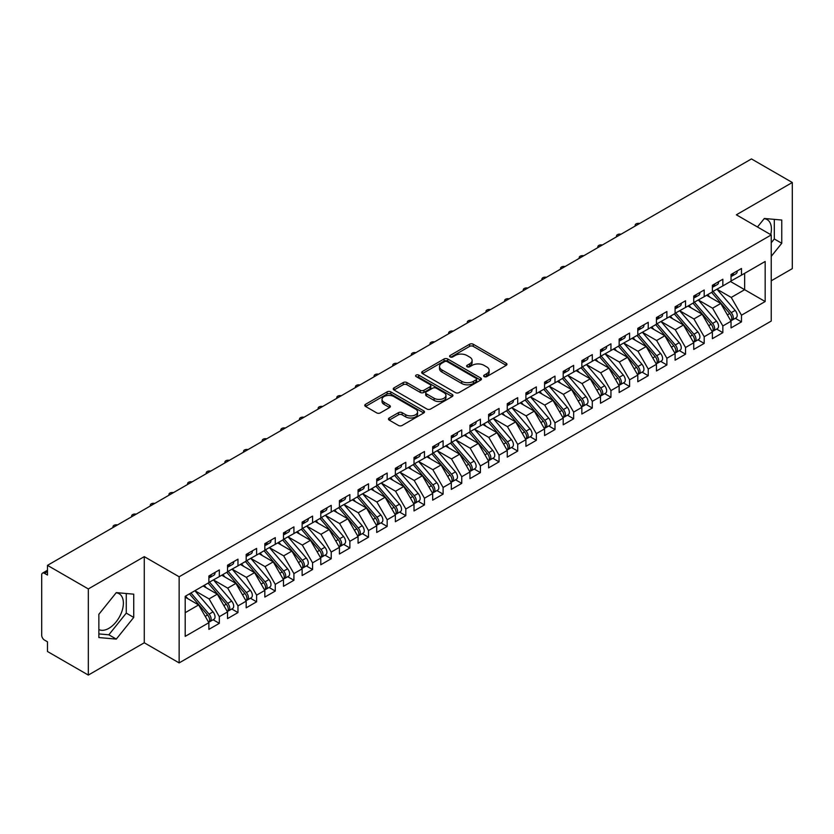 <?xml version="1.0" encoding="UTF-8"?>
<svg xmlns="http://www.w3.org/2000/svg" width="834" height="834" viewBox="0 0 834 834"><rect width="100%" height="100%" fill="white"/><g stroke="black" fill="none" stroke-linecap="round" stroke-linejoin="round"><path stroke-width="1.25" d="M484.189 376.603A1.814 1.042 0 0 0 486.754 376.603L506.196 365.375A2.585 1.491 0 0 0 506.957 364.312A2.585 1.491 0 0 0 506.196 363.259L473.253 344.233A2.585 1.491 0 0 0 469.584 344.233L450.141 355.461A1.814 1.042 0 0 0 449.609 356.201A1.814 1.042 0 0 0 450.141 356.942A1.814 1.042 0 0 0 452.706 356.942L455.218 355.493A8.288 4.785 0 0 1 466.936 355.493L469.678 357.077A8.288 4.785 0 0 1 472.107 360.455A8.288 4.785 0 0 1 469.678 363.843L467.165 365.292A1.814 1.042 0 0 0 466.633 366.032A1.814 1.042 0 0 0 467.165 366.772A1.814 1.042 0 0 0 469.73 366.772L472.242 365.323A8.288 4.785 0 0 1 483.96 365.323L486.702 366.908A8.288 4.785 0 0 1 489.131 370.286A8.288 4.785 0 0 1 486.702 373.674L484.189 375.123A1.814 1.042 0 0 0 483.657 375.863A1.814 1.042 0 0 0 484.189 376.603L484.189 375.123M98.86 629.534A20.569 11.874 120 0 0 108.837 628.346A20.569 11.874 120 0 0 122.275 610.217A20.569 11.874 120 0 0 119.116 593.735A20.569 11.874 120 0 0 116.135 592.807M764.163 218.675A20.569 11.874 -60 0 1 767.155 219.603A20.569 11.874 -60 0 1 770.699 234.635M389.228 418.001A2.585 1.491 0 0 0 388.477 419.064A2.585 1.491 0 0 0 389.228 420.117L398.475 425.455A2.585 1.491 0 0 0 402.134 425.455L423.735 412.986A2.585 1.491 0 0 0 424.496 411.923A2.585 1.491 0 0 0 423.735 410.87L390.792 391.844A2.585 1.491 0 0 0 387.122 391.844L365.532 404.313A2.585 1.491 0 0 0 364.771 405.376A2.585 1.491 0 0 0 365.532 406.429L376.697 412.882A2.585 1.491 0 0 0 380.356 412.882L389.593 407.545A2.585 1.491 0 0 0 390.354 406.481A2.585 1.491 0 0 0 389.593 405.428L384.057 402.228A6.922 3.993 0 0 1 382.035 399.403A6.922 3.993 0 0 1 386.309 395.712A6.922 3.993 0 0 1 393.856 396.577L415.541 409.098A6.922 3.993 0 0 1 417.573 411.923A6.922 3.993 0 0 1 413.299 415.624A6.922 3.993 0 0 1 405.751 414.748L402.134 412.663A2.585 1.491 0 0 0 398.475 412.663L389.228 418.001L389.228 420.117M771.231 280.808L792.3 268.642L792.3 182.5L751.455 158.929L47.486 565.358L47.486 575.053L44.494 573.333A3.951 2.283 -120 0 0 42.524 573.135A3.951 2.283 -120 0 0 41.7 574.949L41.7 635.237A3.951 2.283 -120 0 0 44.494 640.085L47.486 641.805L47.486 651.5L88.321 675.071L144.272 642.774L179.143 662.905L179.143 576.774L144.272 556.643L88.321 588.94L47.486 565.358M792.3 182.5L736.359 214.807L771.231 234.938L179.143 576.774M455.406 392.585A2.585 1.491 0 0 0 459.065 392.585L480.665 380.116A2.585 1.491 0 0 0 481.426 379.063A2.585 1.491 0 0 0 480.665 378L447.712 358.985A2.585 1.491 0 0 0 444.053 358.985L422.452 371.453A2.585 1.491 0 0 0 421.691 372.506A2.585 1.491 0 0 0 422.452 373.559L455.406 392.585M416.864 376.989A1.814 1.042 0 0 1 418.699 377.249L452.164 396.567L430.605 409.025A2.585 1.491 0 0 1 426.935 409.025L393.992 389.999L403.239 384.703L403.239 382.545L393.992 387.883A2.585 1.491 0 0 0 393.231 388.936A2.585 1.491 0 0 0 393.992 389.999L393.992 387.883M403.239 384.703A2.585 1.491 0 0 1 406.898 384.703L406.898 382.545A2.585 1.491 0 0 0 403.239 382.545M406.898 382.545L420.253 390.26A2.585 1.491 0 0 0 423.922 390.26L430.052 386.726A2.585 1.491 0 0 0 430.813 385.662A2.585 1.491 0 0 0 430.052 384.61L416.135 376.572A1.814 1.042 0 0 1 415.613 375.832A1.814 1.042 0 0 1 416.729 374.873A1.814 1.042 0 0 1 418.699 375.091L452.195 394.44A2.585 1.491 0 0 1 452.956 395.493A2.585 1.491 0 0 1 452.195 396.546L452.195 394.44M179.143 662.905L771.231 321.069L771.231 234.938M730.48 281.506L765.164 301.533L765.164 261.48L741.478 275.147L741.478 268.475L731.043 274.501L731.043 281.183L722.838 285.916L722.838 279.244L712.392 285.27L712.392 291.942L704.188 296.685L704.188 290.003L693.742 296.039L693.742 302.711L685.538 307.454L685.538 300.772L675.092 306.808L675.092 313.48L666.887 318.213L666.887 311.541L656.441 317.566L656.441 324.249L648.237 328.982L648.237 322.31L637.801 328.335L637.801 335.007L629.597 339.751L629.597 333.079L619.151 339.104L619.151 345.776L610.947 350.52L610.947 343.837L600.501 349.873L600.501 356.545L592.296 361.278L592.296 354.606L581.851 360.632L581.851 367.314L573.646 372.047L573.646 365.375L563.2 371.401L563.2 378.083L554.996 382.816L554.996 376.144L544.56 382.17L544.56 388.842L536.345 393.585L536.345 386.903L525.91 392.939L525.91 399.611L517.706 404.344L517.706 397.672L507.26 403.698L507.26 410.38L499.055 415.113L499.055 408.441L488.609 414.467L488.609 421.149L480.405 425.882L480.405 419.21L469.959 425.236L469.959 431.908L461.755 436.651L461.755 429.969L451.309 436.005L451.309 442.677L443.104 447.42L443.104 440.738L432.669 446.774L432.669 453.446L424.464 458.179L424.464 451.507L414.018 457.532L414.018 464.215L405.814 468.948L405.814 462.276L395.368 468.301L395.368 474.973L387.164 479.717L387.164 473.045L376.718 479.07L376.718 485.742L368.513 490.486L368.513 483.803L358.067 489.839L358.067 496.511L349.863 501.244L349.863 494.572L339.428 500.598L339.428 507.281L331.213 512.013L331.213 505.341L320.777 511.367L320.777 518.039L312.573 522.782L312.573 516.11L302.127 522.136L302.127 528.808L293.922 533.552L293.922 526.869L283.477 532.905L283.477 539.577L275.272 544.31L275.272 537.638L264.826 543.664L264.826 550.346L256.622 555.079L256.622 548.407L246.176 554.433L246.176 561.115L237.971 565.848L237.971 559.176L227.536 565.202L227.536 571.874L219.332 576.617L219.332 569.935L208.886 575.971L208.886 582.643L185.2 596.32L185.2 636.373L208.886 622.696L198.628 604.931L185.2 597.175M765.164 301.533L741.478 315.2L731.23 297.436L717.052 289.252M735.286 318.296L741.478 321.882L741.478 315.2M741.478 321.882L731.043 327.908L731.043 321.236L722.838 325.969L712.58 308.205L698.402 300.021M716.635 329.065L722.838 332.641L722.838 325.969M722.838 332.641L712.392 338.677L712.392 331.995L704.188 336.738L693.93 318.974L679.752 310.79M697.985 339.834L704.188 343.41L704.188 336.738M704.188 343.41L693.742 349.436L693.742 342.764L685.538 347.507L675.279 329.732L661.112 321.559L679.21 342.701L675.3 344.963A5.275 3.044 60 0 1 677.333 349.978A5.275 3.044 60 0 1 676.238 352.386A5.275 3.044 60 0 1 675.384 352.636M679.335 350.603L685.538 354.179L685.538 347.507M685.538 354.179L675.092 360.205L675.092 353.533L666.887 358.266L656.629 340.501L642.461 332.318M660.695 361.362L666.887 364.948L666.887 358.266M666.887 364.948L656.441 370.974L656.441 364.302L648.237 369.035L637.989 351.27L623.811 343.087M642.044 372.131L648.237 375.707L648.237 369.035M648.237 375.707L637.801 381.743L637.801 375.06L629.597 379.804L619.339 362.039L605.161 353.856M623.394 382.9L629.597 386.476L629.597 379.804M629.597 386.476L619.151 392.501L619.151 385.829L610.947 390.573L600.689 372.808L586.51 364.625L604.619 385.767L600.699 388.029A5.275 3.044 60 0 1 602.742 393.043A5.275 3.044 60 0 1 601.648 395.452A5.275 3.044 60 0 1 600.793 395.702M604.744 393.669L610.947 397.245L610.947 390.573M610.947 397.245L600.501 403.27L600.501 396.598L592.296 401.331L582.038 383.567L567.871 375.383L585.968 396.536L582.049 398.798A5.275 3.044 60 0 1 584.092 403.802A5.275 3.044 60 0 1 582.997 406.221A5.275 3.044 60 0 1 582.142 406.46M586.094 404.427L592.296 408.014L592.296 401.331M592.296 408.014L581.851 414.039L581.851 407.367L573.646 412.1L563.388 394.336L549.22 386.152M567.454 415.196L573.646 418.772L573.646 412.1M573.646 418.772L563.2 424.808L563.2 418.126L554.996 422.869L544.738 405.105L530.57 396.921M548.803 425.966L554.996 429.541L554.996 422.869M554.996 429.541L544.56 435.577L544.56 428.895L536.345 433.638L526.098 415.874L511.92 407.69M530.153 436.735L536.345 440.31L536.345 433.638M536.345 440.31L525.91 446.336L525.91 439.664L517.706 444.397L507.447 426.633L493.269 418.449L511.378 439.601L507.458 441.864A5.275 3.044 60 0 1 509.501 446.878A5.275 3.044 60 0 1 508.406 449.286A5.275 3.044 60 0 1 507.552 449.536M511.503 447.493L517.706 451.079L517.706 444.397M517.706 451.079L507.26 457.105L507.26 450.433L499.055 455.166L488.797 437.402L474.619 429.218M492.852 458.262L499.055 461.848L499.055 455.166M499.055 461.848L488.609 467.874L488.609 461.202L480.405 465.935L470.147 448.171L455.979 439.987M474.202 469.031L480.405 472.607L480.405 465.935M480.405 472.607L469.959 478.643L469.959 471.961L461.755 476.704L451.496 458.94L437.329 450.756L455.427 471.898L451.517 474.16A5.275 3.044 60 0 1 453.55 479.175A5.275 3.044 60 0 1 452.455 481.583A5.275 3.044 60 0 1 451.601 481.833M455.562 479.8L461.755 483.376L461.755 476.704M461.755 483.376L451.309 489.402L451.309 482.73L443.104 487.463L432.846 469.698L418.678 461.515L436.787 482.667L432.867 484.929A5.275 3.044 60 0 1 434.9 489.944A5.275 3.044 60 0 1 433.805 492.352A5.275 3.044 60 0 1 432.961 492.602M436.912 490.569L443.104 494.145L443.104 487.463M443.104 494.145L432.669 500.171L432.669 493.499L424.464 498.232L414.206 480.467L400.028 472.284L418.136 493.436L414.217 495.688A5.275 3.044 60 0 1 416.249 500.702A5.275 3.044 60 0 1 415.165 503.121A5.275 3.044 60 0 1 414.31 503.361M418.261 501.328L424.464 504.914L424.464 498.232M424.464 504.914L414.018 510.94L414.018 504.268L405.814 509.001L395.556 491.236L381.378 483.053M399.611 512.097L405.814 515.673L405.814 509.001M405.814 515.673L395.368 521.709L395.368 515.026L387.164 519.77L376.905 502.005L362.738 493.822M380.961 522.866L387.164 526.442L387.164 519.77M387.164 526.442L376.718 532.467L376.718 525.795L368.513 530.539L358.255 512.764L344.088 504.591M362.321 533.635L368.513 537.211L368.513 530.539M368.513 537.211L358.067 543.236L358.067 536.564L349.863 541.297L339.605 523.533L325.437 515.349L343.535 536.502L339.626 538.764A5.275 3.044 60 0 1 341.659 543.768A5.275 3.044 60 0 1 340.564 546.187A5.275 3.044 60 0 1 339.709 546.426M343.671 544.394L349.863 547.98L349.863 541.297M349.863 547.98L339.428 554.005L339.428 547.333L331.213 552.066L320.965 534.302L306.787 526.118M325.02 555.163L331.213 558.738L331.213 552.066M331.213 558.738L320.777 564.774L320.777 558.092L312.573 562.835L302.315 545.071L288.137 536.888M306.37 565.932L312.573 569.507L312.573 562.835M312.573 569.507L302.127 575.543L302.127 568.861L293.922 573.604L283.664 555.84L269.486 547.657L287.594 568.798L283.675 571.061A5.275 3.044 60 0 1 285.718 576.075A5.275 3.044 60 0 1 284.623 578.483A5.275 3.044 60 0 1 283.768 578.733M287.72 576.701L293.922 580.276L293.922 573.604M293.922 580.276L283.477 586.302L283.477 579.63L275.272 584.363L265.014 566.599L250.846 558.415L268.944 579.567L265.035 581.83A5.275 3.044 60 0 1 267.068 586.834A5.275 3.044 60 0 1 265.973 589.252A5.275 3.044 60 0 1 265.118 589.492M269.069 587.459L275.272 591.045L275.272 584.363M275.272 591.045L264.826 597.071L264.826 590.399L256.622 595.132L246.364 577.368L232.196 569.184M250.429 598.228L256.622 601.804L256.622 595.132M256.622 601.804L246.176 607.84L246.176 601.158L237.971 605.901L227.713 588.137L213.546 579.953M231.779 608.997L237.971 612.573L237.971 605.901M237.971 612.573L227.536 618.609L227.536 611.927L219.332 616.67L209.073 598.906L194.895 590.722L213.004 611.864L209.084 614.126A5.275 3.044 60 0 1 211.117 619.141A5.275 3.044 60 0 1 210.032 621.549A5.275 3.044 60 0 1 209.178 621.799M213.129 619.766L219.332 623.342L219.332 616.67M219.332 623.342L208.886 629.368L208.886 622.696M208.886 582.424L219.332 576.617M185.2 612.688L198.628 604.931M227.536 571.665L237.971 565.848M209.073 598.906L217.278 594.162L203.1 585.979M227.536 611.927L217.278 594.162M246.176 560.896L256.622 555.079M227.713 588.137L235.928 583.393L221.75 575.21M246.176 601.158L235.928 583.393M264.826 550.127L275.272 544.31M246.364 577.368L254.568 572.635L240.4 564.451M264.826 590.399L254.568 572.635M283.477 539.358L293.922 533.552M265.014 566.599L273.218 561.866L259.051 553.682M283.477 579.63L273.218 561.866M302.127 528.6L312.573 522.782M283.664 555.84L291.869 551.097L277.691 542.913M302.127 568.861L291.869 551.097M320.777 517.831L331.213 512.013M302.315 545.071L310.519 540.328L296.341 532.144M320.777 558.092L310.519 540.328M339.428 507.062L349.863 501.244M320.965 534.302L329.169 529.569L314.991 521.386M339.428 547.333L329.169 529.569M358.067 496.293L368.513 490.486M339.605 523.533L347.809 518.8L333.642 510.617M358.067 536.564L347.809 518.8M376.718 485.534L387.164 479.717M358.255 512.764L366.46 508.031L352.292 499.847M376.718 525.795L366.46 508.031M395.368 474.765L405.814 468.948M376.905 502.005L385.11 497.262L370.942 489.078M395.368 515.026L385.11 497.262M414.018 463.996L424.464 458.179M395.556 491.236L403.76 486.503L389.582 478.32M414.018 504.268L403.76 486.503M432.669 453.227L443.104 447.42M414.206 480.467L422.411 475.734L408.233 467.551M432.669 493.499L422.411 475.734M451.309 442.458L461.755 436.651M432.846 469.698L441.061 464.965L426.883 456.782M451.309 482.73L441.061 464.965M469.959 431.699L480.405 425.882M451.496 458.94L459.701 454.196L445.533 446.013M469.959 471.961L459.701 454.196M488.609 420.93L499.055 415.113M470.147 448.171L478.351 443.427L464.184 435.254M488.609 461.202L478.351 443.427M507.26 410.161L517.706 404.344M488.797 437.402L497.001 432.669L482.834 424.485M507.26 450.433L497.001 432.669M525.91 399.392L536.345 393.585M507.447 426.633L515.652 421.9L501.474 413.716M525.91 439.664L515.652 421.9M544.56 388.634L554.996 382.816M526.098 415.874L534.302 411.131L520.124 402.947M544.56 428.895L534.302 411.131M563.2 377.865L573.646 372.047M544.738 405.105L552.942 400.362L538.774 392.178M563.2 418.126L552.942 400.362M581.851 367.096L592.296 361.278M563.388 394.336L571.592 389.603L557.425 381.419M581.851 407.367L571.592 389.603M600.501 356.327L610.947 350.52M582.038 383.567L590.243 378.834L576.075 370.65M600.501 396.598L590.243 378.834M619.151 345.568L629.597 339.751M600.689 372.808L608.893 368.065L594.715 359.881M619.151 385.829L608.893 368.065M637.801 334.799L648.237 328.982M619.339 362.039L627.543 357.296L613.365 349.112M637.801 375.06L627.543 357.296M656.441 324.03L666.887 318.213M637.989 351.27L646.194 346.537L632.016 338.354M656.441 364.302L646.194 346.537M675.092 313.261L685.538 307.454M656.629 340.501L664.834 335.768L650.666 327.585M675.092 353.533L664.834 335.768M693.742 302.502L704.188 296.685M675.279 329.732L683.484 324.999L669.316 316.816M693.742 342.764L683.484 324.999M712.392 291.733L722.838 285.916M693.93 318.974L702.134 314.23L687.967 306.047M712.392 331.995L702.134 314.23M731.043 280.964L741.478 275.147M731.23 297.436L744.658 289.69L744.658 273.323L765.164 261.48M712.58 308.205L720.784 303.461L706.606 295.288M731.043 321.236L720.784 303.461M88.321 588.94L88.321 675.071M771.231 256.382L781.76 243.278L781.76 220.03L764.33 218.477L757.47 226.994M144.272 642.774L144.272 556.643M133.732 617.421L133.732 594.173L116.291 592.609L98.86 614.304L98.86 637.551L116.291 639.105L133.732 617.421L126.268 613.105L126.268 593.506M771.231 242.798L774.306 238.972L774.306 219.363M774.306 238.972L781.76 243.278M98.86 633.913L108.837 634.799L126.268 613.105M108.837 634.799L116.291 639.105M484.908 376.853L486.702 375.821A8.288 4.785 0 0 0 489.131 372.444L489.131 370.286M472.107 360.455L472.107 362.613A8.288 4.785 0 0 1 469.678 365.99L467.884 367.033M506.196 363.259L506.196 365.375L473.253 346.391A2.585 1.491 0 0 0 469.584 346.391L450.86 357.202M480.624 380.137L447.712 361.132A2.585 1.491 0 0 0 444.053 361.132L422.484 373.58L422.452 371.453M476.089 379.804A1.814 1.042 0 0 0 476.621 379.063A1.814 1.042 0 0 0 476.089 378.323L447.17 361.622A1.814 1.042 0 0 0 444.605 361.622L441.947 363.155A8.288 4.785 0 0 0 439.518 366.533A8.288 4.785 0 0 0 441.947 369.921L461.713 381.336A8.288 4.785 0 0 0 473.431 381.336L476.089 379.804L476.089 381.951A1.814 1.042 0 0 0 476.621 381.211L476.621 379.063M439.518 366.533L439.518 368.691A8.288 4.785 0 0 0 441.947 372.068L441.947 369.921M476.089 381.951L473.431 383.484A8.288 4.785 0 0 1 461.713 383.484L441.947 372.068M406.898 384.703L420.253 392.418A2.585 1.491 0 0 0 423.922 392.418L430.052 388.873A2.585 1.491 0 0 0 430.813 387.82L430.813 385.662M434.128 398.266A6.922 3.993 0 0 0 441.666 399.132A6.922 3.993 0 0 0 445.94 395.441A6.922 3.993 0 0 0 443.917 392.616L436.276 388.196A2.585 1.491 0 0 0 432.617 388.196L426.476 391.74A2.585 1.491 0 0 0 425.726 392.793A2.585 1.491 0 0 0 426.476 393.856L434.128 398.266L434.128 400.424A6.922 3.993 0 0 0 441.666 401.29A6.922 3.993 0 0 0 445.94 397.589L445.94 395.441M425.726 392.793L425.726 394.951A2.585 1.491 0 0 0 426.476 396.004L426.476 393.856M434.128 400.424L426.476 396.004M417.573 411.923L417.573 414.081A6.922 3.993 0 0 1 413.299 417.771A6.922 3.993 0 0 1 405.751 416.906L402.134 414.821A2.585 1.491 0 0 0 398.475 414.821L389.269 420.138M382.035 399.403L382.035 401.561A6.922 3.993 0 0 0 384.057 404.386L384.057 402.228M389.593 405.428L389.593 407.545L384.057 404.386M423.735 410.87L423.735 412.986L390.792 394.002A2.585 1.491 0 0 0 387.122 394.002L365.563 406.45M713.112 291.525L731.241 312.656A5.275 3.044 60 0 1 733.274 317.671A5.275 3.044 60 0 1 732.189 320.089L736.099 317.827A5.275 3.044 -120 0 0 737.193 315.408A5.275 3.044 -120 0 0 735.161 310.404L717.031 289.273M732.189 320.089A5.275 3.044 60 0 1 731.335 320.329M711.621 292.39L729.75 313.521A5.275 3.044 60 0 1 731.783 318.536A5.275 3.044 60 0 1 730.824 320.861M709.859 297.154L707.701 294.652M731.043 276.554A5.275 3.044 -120 0 0 731.783 274.396A5.275 3.044 -120 0 0 731.772 274.084M731.335 276.2A5.275 3.044 -120 0 0 732.189 275.95A5.275 3.044 -120 0 0 733.274 273.542A5.275 3.044 -120 0 0 733.263 273.218M737.183 270.956A5.275 3.044 60 0 1 737.193 271.279A5.275 3.044 60 0 1 736.099 273.698L732.189 275.95M639.657 223.47A3.294 1.908 -0 0 0 635.154 225.243A3.294 1.908 -0 0 0 635.383 225.941M694.461 302.294L712.59 323.425A5.275 3.044 60 0 1 714.634 328.44A5.275 3.044 60 0 1 713.539 330.858L717.449 328.596A5.275 3.044 -120 0 0 718.543 326.177A5.275 3.044 -120 0 0 716.51 321.163L698.381 300.031M713.539 330.858A5.275 3.044 60 0 1 712.684 331.098M692.971 303.159L711.1 324.29A5.275 3.044 60 0 1 713.133 329.305A5.275 3.044 60 0 1 712.184 331.63M691.209 307.923L689.061 305.421M675.821 313.063L693.94 334.194A5.275 3.044 60 0 1 695.983 339.209A5.275 3.044 60 0 1 694.889 341.617L698.809 339.365A5.275 3.044 -120 0 0 699.893 336.946A5.275 3.044 -120 0 0 697.86 331.932L679.731 310.801M694.889 341.617A5.275 3.044 60 0 1 694.034 341.867M674.32 313.928L692.449 335.059A5.275 3.044 60 0 1 694.493 340.063A5.275 3.044 60 0 1 693.534 342.399M672.558 318.692L670.411 316.18M676.238 352.386L680.158 350.124A5.275 3.044 -120 0 0 681.253 347.715A5.275 3.044 -120 0 0 679.21 342.701M655.68 324.687L673.799 345.818A5.275 3.044 60 0 1 675.842 350.833A5.275 3.044 60 0 1 674.883 353.168M653.908 329.461L651.761 326.949M657.171 323.832L675.3 344.963M638.521 334.59L656.65 355.732A5.275 3.044 60 0 1 658.683 360.736A5.275 3.044 60 0 1 657.588 363.155L661.508 360.893A5.275 3.044 -120 0 0 662.603 358.484A5.275 3.044 -120 0 0 660.559 353.47L642.441 332.339M657.588 363.155A5.275 3.044 60 0 1 656.733 363.395M637.03 335.456L655.159 356.587A5.275 3.044 60 0 1 657.192 361.602A5.275 3.044 60 0 1 656.233 363.926M635.258 340.22L633.11 337.718M712.392 287.323A5.275 3.044 -120 0 0 713.133 285.165A5.275 3.044 -120 0 0 713.122 284.842M712.684 286.969A5.275 3.044 -120 0 0 713.539 286.719A5.275 3.044 -120 0 0 714.634 284.311A5.275 3.044 -120 0 0 714.623 283.987M718.533 281.725A5.275 3.044 60 0 1 718.543 282.048A5.275 3.044 60 0 1 717.449 284.457L713.539 286.719M621.007 234.239A3.294 1.908 -0 0 0 616.503 236.012A3.294 1.908 -0 0 0 616.733 236.71M693.742 298.092A5.275 3.044 -120 0 0 694.493 295.934A5.275 3.044 -120 0 0 694.482 295.611M694.034 297.728A5.275 3.044 -120 0 0 694.889 297.488A5.275 3.044 -120 0 0 695.983 295.069A5.275 3.044 -120 0 0 695.973 294.746M699.882 292.494A5.275 3.044 60 0 1 699.893 292.807A5.275 3.044 60 0 1 698.809 295.226L694.889 297.488M602.356 245.008A3.294 1.908 -0 0 0 597.853 246.781A3.294 1.908 -0 0 0 598.082 247.479M675.092 308.851A5.275 3.044 -120 0 0 675.842 306.703A5.275 3.044 -120 0 0 675.832 306.38M675.384 308.497A5.275 3.044 -120 0 0 676.238 308.257A5.275 3.044 -120 0 0 677.333 305.838A5.275 3.044 -120 0 0 677.323 305.515M681.242 303.253A5.275 3.044 60 0 1 681.253 303.576A5.275 3.044 60 0 1 680.158 305.995L676.238 308.257M583.706 255.777A3.294 1.908 -0 0 0 579.213 257.55A3.294 1.908 -0 0 0 579.432 258.238M656.441 319.62A5.275 3.044 -120 0 0 657.192 317.462A5.275 3.044 -120 0 0 657.182 317.149M656.733 319.266A5.275 3.044 -120 0 0 657.588 319.015A5.275 3.044 -120 0 0 658.683 316.607A5.275 3.044 -120 0 0 658.672 316.284M662.592 314.022A5.275 3.044 60 0 1 662.603 314.345A5.275 3.044 60 0 1 661.508 316.764L657.588 319.015M565.056 266.546A3.294 1.908 -0 0 0 560.563 268.308A3.294 1.908 -0 0 0 560.792 269.007M619.87 345.359L638 366.491A5.275 3.044 60 0 1 640.032 371.505A5.275 3.044 60 0 1 638.938 373.924L642.858 371.662A5.275 3.044 -120 0 0 643.952 369.243A5.275 3.044 -120 0 0 641.919 364.229L623.79 343.097M638.938 373.924A5.275 3.044 60 0 1 638.093 374.164M618.38 346.225L636.509 367.356A5.275 3.044 60 0 1 638.542 372.371A5.275 3.044 60 0 1 637.583 374.695M616.607 350.989L614.46 348.487M637.801 330.389A5.275 3.044 -120 0 0 638.542 328.231A5.275 3.044 -120 0 0 638.531 327.908M638.093 330.035A5.275 3.044 -120 0 0 638.938 329.784A5.275 3.044 -120 0 0 640.032 327.376A5.275 3.044 -120 0 0 640.022 327.053M643.942 324.791A5.275 3.044 60 0 1 643.952 325.114A5.275 3.044 60 0 1 642.858 327.522L638.938 329.784M546.416 277.305A3.294 1.908 -0 0 0 541.912 279.077A3.294 1.908 -0 0 0 542.142 279.776M601.22 356.128L619.349 377.26A5.275 3.044 60 0 1 621.382 382.274A5.275 3.044 60 0 1 620.298 384.693L624.207 382.431A5.275 3.044 -120 0 0 625.302 380.012A5.275 3.044 -120 0 0 623.269 374.998L605.14 353.866M620.298 384.693A5.275 3.044 60 0 1 619.443 384.933M599.729 356.994L617.858 378.125A5.275 3.044 60 0 1 619.891 383.14A5.275 3.044 60 0 1 618.932 385.464M597.968 361.758L595.81 359.256M601.648 395.452L605.567 393.189A5.275 3.044 -120 0 0 606.652 390.781A5.275 3.044 -120 0 0 604.619 385.767M581.079 367.752L599.208 388.884A5.275 3.044 60 0 1 601.251 393.898A5.275 3.044 60 0 1 600.292 396.233M579.317 372.527L577.17 370.015M582.57 366.897L600.699 388.029M582.997 406.221L586.917 403.958A5.275 3.044 -120 0 0 588.001 401.55A5.275 3.044 -120 0 0 585.968 396.536M562.429 378.521L580.558 399.653A5.275 3.044 60 0 1 582.601 404.667A5.275 3.044 60 0 1 581.642 406.992M560.667 383.286L558.519 380.784M563.93 377.666L582.049 398.798M545.28 388.425L563.409 409.557A5.275 3.044 60 0 1 565.442 414.571A5.275 3.044 60 0 1 564.347 416.99L568.267 414.727A5.275 3.044 -120 0 0 569.361 412.309A5.275 3.044 -120 0 0 567.318 407.294L549.189 386.163M564.347 416.99A5.275 3.044 60 0 1 563.492 417.229M543.789 389.29L561.918 410.422A5.275 3.044 60 0 1 563.951 415.436A5.275 3.044 60 0 1 562.992 417.761M542.017 394.055L539.869 391.553M619.151 341.158A5.275 3.044 -120 0 0 619.891 339A5.275 3.044 -120 0 0 619.881 338.677M619.443 340.793A5.275 3.044 -120 0 0 620.298 340.553A5.275 3.044 -120 0 0 621.382 338.135A5.275 3.044 -120 0 0 621.382 337.822M625.291 335.56A5.275 3.044 60 0 1 625.302 335.883A5.275 3.044 60 0 1 624.207 338.291L620.298 340.553M527.766 288.074A3.294 1.908 -0 0 0 523.262 289.846A3.294 1.908 -0 0 0 523.491 290.545M600.501 351.917A5.275 3.044 -120 0 0 601.251 349.769A5.275 3.044 -120 0 0 601.241 349.446M600.793 351.562A5.275 3.044 -120 0 0 601.648 351.322A5.275 3.044 -120 0 0 602.742 348.904A5.275 3.044 -120 0 0 602.732 348.581M606.641 346.318A5.275 3.044 60 0 1 606.652 346.642A5.275 3.044 60 0 1 605.567 349.06L601.648 351.322M509.115 298.843A3.294 1.908 -0 0 0 504.612 300.615A3.294 1.908 -0 0 0 504.841 301.303M581.851 362.686A5.275 3.044 -120 0 0 582.601 360.538A5.275 3.044 -120 0 0 582.591 360.215M582.142 362.331A5.275 3.044 -120 0 0 582.997 362.092A5.275 3.044 -120 0 0 584.092 359.673A5.275 3.044 -120 0 0 584.081 359.35M588.001 357.088A5.275 3.044 60 0 1 588.001 357.411A5.275 3.044 60 0 1 586.917 359.829L582.997 362.092M490.465 309.612A3.294 1.908 -0 0 0 485.961 311.384A3.294 1.908 -0 0 0 486.191 312.072M563.2 373.455A5.275 3.044 -120 0 0 563.951 371.297A5.275 3.044 -120 0 0 563.94 370.974M563.492 373.1A5.275 3.044 -120 0 0 564.347 372.85A5.275 3.044 -120 0 0 565.442 370.442A5.275 3.044 -120 0 0 565.431 370.119M569.351 367.857A5.275 3.044 60 0 1 569.361 368.18A5.275 3.044 60 0 1 568.267 370.588L564.347 372.85M471.815 320.371A3.294 1.908 -0 0 0 467.321 322.143A3.294 1.908 -0 0 0 467.54 322.841M526.629 399.194L544.758 420.326A5.275 3.044 60 0 1 546.791 425.34A5.275 3.044 60 0 1 545.697 427.759L549.616 425.496A5.275 3.044 -120 0 0 550.711 423.078A5.275 3.044 -120 0 0 548.668 418.063L530.549 396.932M545.697 427.759A5.275 3.044 60 0 1 544.852 427.998M525.139 400.059L543.268 421.191A5.275 3.044 60 0 1 545.3 426.205A5.275 3.044 60 0 1 544.341 428.53M523.366 404.824L521.219 402.322M507.979 409.963L526.108 431.095A5.275 3.044 60 0 1 528.141 436.109A5.275 3.044 60 0 1 527.057 438.517L530.966 436.255A5.275 3.044 -120 0 0 532.061 433.847A5.275 3.044 -120 0 0 530.028 428.832L511.899 407.701M527.057 438.517A5.275 3.044 60 0 1 526.202 438.767M506.488 410.818L524.617 431.949A5.275 3.044 60 0 1 526.65 436.964A5.275 3.044 60 0 1 525.691 439.299M504.726 415.593L502.568 413.08M508.406 449.286L512.316 447.024A5.275 3.044 -120 0 0 513.41 444.616A5.275 3.044 -120 0 0 511.378 439.601M487.838 421.587L505.967 442.718A5.275 3.044 60 0 1 508 447.733A5.275 3.044 60 0 1 507.051 450.068M486.076 426.351L483.928 423.849M489.329 420.732L507.458 441.864M470.678 431.491L488.807 452.622A5.275 3.044 60 0 1 490.851 457.637A5.275 3.044 60 0 1 489.756 460.055L493.676 457.793A5.275 3.044 -120 0 0 494.76 455.374A5.275 3.044 -120 0 0 492.727 450.37L474.598 429.239M489.756 460.055A5.275 3.044 60 0 1 488.901 460.295M469.188 432.356L487.317 453.488A5.275 3.044 60 0 1 489.36 458.502A5.275 3.044 60 0 1 488.401 460.827M467.426 437.12L465.278 434.618M452.038 442.26L470.168 463.391A5.275 3.044 60 0 1 472.2 468.406A5.275 3.044 60 0 1 471.106 470.824L475.026 468.562A5.275 3.044 -120 0 0 476.12 466.143A5.275 3.044 -120 0 0 474.077 461.129L455.948 439.998M471.106 470.824A5.275 3.044 60 0 1 470.251 471.064M450.548 443.125L468.666 464.257A5.275 3.044 60 0 1 470.71 469.271A5.275 3.044 60 0 1 469.75 471.596M448.775 447.889L446.628 445.387M544.56 384.224A5.275 3.044 -120 0 0 545.3 382.066A5.275 3.044 -120 0 0 545.29 381.743M544.852 383.869A5.275 3.044 -120 0 0 545.697 383.619A5.275 3.044 -120 0 0 546.791 381.201A5.275 3.044 -120 0 0 546.781 380.888M550.701 378.626A5.275 3.044 60 0 1 550.711 378.949A5.275 3.044 60 0 1 549.616 381.357L545.697 383.619M453.164 331.14A3.294 1.908 -0 0 0 448.671 332.912A3.294 1.908 -0 0 0 448.901 333.61M525.91 394.982A5.275 3.044 -120 0 0 526.65 392.835A5.275 3.044 -120 0 0 526.64 392.512M526.202 394.628A5.275 3.044 -120 0 0 527.057 394.388A5.275 3.044 -120 0 0 528.141 391.97A5.275 3.044 -120 0 0 528.13 391.646M532.05 389.384A5.275 3.044 60 0 1 532.061 389.707A5.275 3.044 60 0 1 530.966 392.126L527.057 394.388M434.524 341.909A3.294 1.908 -0 0 0 430.021 343.681A3.294 1.908 -0 0 0 430.25 344.369M507.26 405.751A5.275 3.044 -120 0 0 508 403.604A5.275 3.044 -120 0 0 507.989 403.281M507.552 405.397A5.275 3.044 -120 0 0 508.406 405.157A5.275 3.044 -120 0 0 509.501 402.739A5.275 3.044 -120 0 0 509.491 402.415M513.4 400.153A5.275 3.044 60 0 1 513.41 400.476A5.275 3.044 60 0 1 512.316 402.895L508.406 405.157M415.874 352.678A3.294 1.908 -0 0 0 411.37 354.45A3.294 1.908 -0 0 0 411.6 355.138M488.609 416.52A5.275 3.044 -120 0 0 489.36 414.362A5.275 3.044 -120 0 0 489.349 414.05M488.901 416.166A5.275 3.044 -120 0 0 489.756 415.916A5.275 3.044 -120 0 0 490.851 413.508A5.275 3.044 -120 0 0 490.84 413.184M494.75 410.922A5.275 3.044 60 0 1 494.76 411.245A5.275 3.044 60 0 1 493.676 413.664L489.756 415.916M397.224 363.436A3.294 1.908 -0 0 0 392.72 365.209A3.294 1.908 -0 0 0 392.95 365.907M469.959 427.289A5.275 3.044 -120 0 0 470.71 425.132A5.275 3.044 -120 0 0 470.699 424.808M470.251 426.935A5.275 3.044 -120 0 0 471.106 426.685A5.275 3.044 -120 0 0 472.2 424.277A5.275 3.044 -120 0 0 472.19 423.953M476.11 421.691A5.275 3.044 60 0 1 476.12 422.014A5.275 3.044 60 0 1 475.026 424.423L471.106 426.685M378.573 374.205A3.294 1.908 -0 0 0 374.08 375.978A3.294 1.908 -0 0 0 374.299 376.676M452.455 481.583L456.375 479.331A5.275 3.044 -120 0 0 457.47 476.912A5.275 3.044 -120 0 0 455.427 471.898M431.897 453.894L450.026 475.026A5.275 3.044 60 0 1 452.059 480.03A5.275 3.044 60 0 1 451.1 482.365M430.125 458.658L427.978 456.146M433.388 453.029L451.517 474.16M451.309 438.048A5.275 3.044 -120 0 0 452.059 435.901A5.275 3.044 -120 0 0 452.049 435.577M451.601 437.694A5.275 3.044 -120 0 0 452.455 437.454A5.275 3.044 -120 0 0 453.55 435.035A5.275 3.044 -120 0 0 453.54 434.712M457.459 432.46A5.275 3.044 60 0 1 457.47 432.773A5.275 3.044 60 0 1 456.375 435.192L452.455 437.454M359.923 384.974A3.294 1.908 -0 0 0 355.43 386.747A3.294 1.908 -0 0 0 355.659 387.445M433.805 492.352L437.725 490.09A5.275 3.044 -120 0 0 438.82 487.682A5.275 3.044 -120 0 0 436.787 482.667M413.247 464.653L431.376 485.784A5.275 3.044 60 0 1 433.409 490.799A5.275 3.044 60 0 1 432.45 493.134M411.475 469.427L409.327 466.915M414.738 463.798L432.867 484.929M432.669 448.817A5.275 3.044 -120 0 0 433.409 446.67A5.275 3.044 -120 0 0 433.399 446.346M432.961 448.463A5.275 3.044 -120 0 0 433.805 448.223A5.275 3.044 -120 0 0 434.9 445.804A5.275 3.044 -120 0 0 434.889 445.481M438.809 443.219A5.275 3.044 60 0 1 438.82 443.542A5.275 3.044 60 0 1 437.725 445.961L433.805 448.223M341.283 395.743A3.294 1.908 -0 0 0 336.78 397.516A3.294 1.908 -0 0 0 337.009 398.204M415.165 503.121L419.075 500.859A5.275 3.044 -120 0 0 420.169 498.44A5.275 3.044 -120 0 0 418.136 493.436M394.597 475.422L412.726 496.553A5.275 3.044 60 0 1 414.759 501.568A5.275 3.044 60 0 1 413.8 503.892M392.835 480.186L390.677 477.684M396.087 474.556L414.217 495.688M414.018 459.586A5.275 3.044 -120 0 0 414.759 457.428A5.275 3.044 -120 0 0 414.748 457.115M414.31 459.232A5.275 3.044 -120 0 0 415.165 458.981A5.275 3.044 -120 0 0 416.249 456.573A5.275 3.044 -120 0 0 416.239 456.25M420.159 453.988A5.275 3.044 60 0 1 420.169 454.311A5.275 3.044 60 0 1 419.075 456.73L415.165 458.981M322.633 406.502A3.294 1.908 -0 0 0 318.129 408.274A3.294 1.908 -0 0 0 318.359 408.973M377.437 485.325L395.566 506.457A5.275 3.044 60 0 1 397.609 511.471A5.275 3.044 60 0 1 396.515 513.89L400.424 511.628A5.275 3.044 -120 0 0 401.519 509.209A5.275 3.044 -120 0 0 399.486 504.195L381.357 483.063M396.515 513.89A5.275 3.044 60 0 1 395.66 514.13M375.946 486.191L394.075 507.322A5.275 3.044 60 0 1 396.119 512.337A5.275 3.044 60 0 1 395.16 514.661M374.185 490.955L372.037 488.453M395.368 470.355A5.275 3.044 -120 0 0 396.119 468.197A5.275 3.044 -120 0 0 396.108 467.874M395.66 470.001A5.275 3.044 -120 0 0 396.515 469.75A5.275 3.044 -120 0 0 397.609 467.342A5.275 3.044 -120 0 0 397.599 467.019M401.508 464.757A5.275 3.044 60 0 1 401.519 465.08A5.275 3.044 60 0 1 400.424 467.488L396.515 469.75M303.983 417.271A3.294 1.908 -0 0 0 299.479 419.043A3.294 1.908 -0 0 0 299.708 419.742M358.797 496.094L376.916 517.226A5.275 3.044 60 0 1 378.959 522.24A5.275 3.044 60 0 1 377.865 524.649L381.784 522.397A5.275 3.044 -120 0 0 382.869 519.978A5.275 3.044 -120 0 0 380.836 514.964L362.707 493.832M377.865 524.649A5.275 3.044 60 0 1 377.01 524.899M357.296 496.96L375.425 518.091A5.275 3.044 60 0 1 377.468 523.095A5.275 3.044 60 0 1 376.509 525.43M355.534 501.724L353.387 499.212M376.718 481.124A5.275 3.044 -120 0 0 377.468 478.966A5.275 3.044 -120 0 0 377.458 478.643M377.01 480.759A5.275 3.044 -120 0 0 377.865 480.52A5.275 3.044 -120 0 0 378.959 478.101A5.275 3.044 -120 0 0 378.949 477.778M382.858 475.526A5.275 3.044 60 0 1 382.869 475.839A5.275 3.044 60 0 1 381.784 478.257L377.865 480.52M285.332 428.04A3.294 1.908 -0 0 0 280.829 429.812A3.294 1.908 -0 0 0 281.058 430.511M340.147 506.863L358.276 527.995A5.275 3.044 60 0 1 360.309 533.009A5.275 3.044 60 0 1 359.214 535.418L363.134 533.155A5.275 3.044 -120 0 0 364.229 530.747A5.275 3.044 -120 0 0 362.185 525.733L344.056 504.601M359.214 535.418A5.275 3.044 60 0 1 358.359 535.668M338.656 507.718L356.785 528.85A5.275 3.044 60 0 1 358.818 533.864A5.275 3.044 60 0 1 357.859 536.199M336.884 512.493L334.736 509.981M358.067 491.883A5.275 3.044 -120 0 0 358.818 489.735A5.275 3.044 -120 0 0 358.808 489.412M358.359 491.528A5.275 3.044 -120 0 0 359.214 491.289A5.275 3.044 -120 0 0 360.309 488.87A5.275 3.044 -120 0 0 360.298 488.547M364.218 486.285A5.275 3.044 60 0 1 364.229 486.608A5.275 3.044 60 0 1 363.134 489.026L359.214 491.289M266.682 438.809A3.294 1.908 -0 0 0 262.189 440.581A3.294 1.908 -0 0 0 262.408 441.269M340.564 546.187L344.484 543.924A5.275 3.044 -120 0 0 345.578 541.516A5.275 3.044 -120 0 0 343.535 536.502M320.006 518.487L338.135 539.619A5.275 3.044 60 0 1 340.168 544.633A5.275 3.044 60 0 1 339.209 546.958M318.234 523.252L316.086 520.75M321.497 517.633L339.626 538.764M339.428 502.652A5.275 3.044 -120 0 0 340.168 500.504A5.275 3.044 -120 0 0 340.157 500.181M339.709 502.297A5.275 3.044 -120 0 0 340.564 502.058A5.275 3.044 -120 0 0 341.659 499.639A5.275 3.044 -120 0 0 341.648 499.316M345.568 497.054A5.275 3.044 60 0 1 345.578 497.377A5.275 3.044 60 0 1 344.484 499.795L340.564 502.058M248.032 449.578A3.294 1.908 -0 0 0 243.538 451.34A3.294 1.908 -0 0 0 243.768 452.038M302.846 528.391L320.975 549.523A5.275 3.044 60 0 1 323.008 554.537A5.275 3.044 60 0 1 321.924 556.956L325.833 554.693A5.275 3.044 -120 0 0 326.928 552.275A5.275 3.044 -120 0 0 324.895 547.26L306.766 526.129M321.924 556.956A5.275 3.044 60 0 1 321.069 557.195M301.355 529.256L319.485 550.388A5.275 3.044 60 0 1 321.517 555.402A5.275 3.044 60 0 1 320.558 557.727M299.594 534.021L297.436 531.519M320.777 513.421A5.275 3.044 -120 0 0 321.517 511.263A5.275 3.044 -120 0 0 321.507 510.94M321.069 513.066A5.275 3.044 -120 0 0 321.924 512.816A5.275 3.044 -120 0 0 323.008 510.408A5.275 3.044 -120 0 0 322.998 510.085M326.918 507.823A5.275 3.044 60 0 1 326.928 508.146A5.275 3.044 60 0 1 325.833 510.554L321.924 512.816M229.392 460.337A3.294 1.908 -0 0 0 224.888 462.109A3.294 1.908 -0 0 0 225.117 462.807M284.196 539.16L302.325 560.292A5.275 3.044 60 0 1 304.368 565.306A5.275 3.044 60 0 1 303.274 567.725L307.183 565.462A5.275 3.044 -120 0 0 308.278 563.044A5.275 3.044 -120 0 0 306.245 558.029L288.116 536.898M303.274 567.725A5.275 3.044 60 0 1 302.419 567.964M282.705 540.025L300.834 561.157A5.275 3.044 60 0 1 302.867 566.171A5.275 3.044 60 0 1 301.918 568.496M280.943 544.79L278.796 542.288M302.127 524.19A5.275 3.044 -120 0 0 302.867 522.032A5.275 3.044 -120 0 0 302.857 521.709M302.419 523.825A5.275 3.044 -120 0 0 303.274 523.585A5.275 3.044 -120 0 0 304.368 521.167A5.275 3.044 -120 0 0 304.358 520.854M308.267 518.592A5.275 3.044 60 0 1 308.278 518.915A5.275 3.044 60 0 1 307.183 521.323L303.274 523.585M210.741 471.106A3.294 1.908 -0 0 0 206.238 472.878A3.294 1.908 -0 0 0 206.467 473.576M284.623 578.483L288.543 576.221A5.275 3.044 -120 0 0 289.627 573.813A5.275 3.044 -120 0 0 287.594 568.798M264.055 550.784L282.184 571.916A5.275 3.044 60 0 1 284.227 576.93A5.275 3.044 60 0 1 283.268 579.265M262.293 555.559L260.145 553.046M265.546 549.929L283.675 571.061M283.477 534.948A5.275 3.044 -120 0 0 284.227 532.801A5.275 3.044 -120 0 0 284.217 532.478M283.768 534.594A5.275 3.044 -120 0 0 284.623 534.354A5.275 3.044 -120 0 0 285.718 531.936A5.275 3.044 -120 0 0 285.708 531.612M289.617 529.35A5.275 3.044 60 0 1 289.627 529.673A5.275 3.044 60 0 1 288.543 532.092L284.623 534.354M192.091 481.875A3.294 1.908 -0 0 0 187.587 483.647A3.294 1.908 -0 0 0 187.817 484.335M265.973 589.252L269.893 586.99A5.275 3.044 -120 0 0 270.987 584.582A5.275 3.044 -120 0 0 268.944 579.567M245.415 561.553L263.534 582.685A5.275 3.044 60 0 1 265.577 587.699A5.275 3.044 60 0 1 264.618 590.024M243.643 566.317L241.495 563.815M246.906 560.698L265.035 581.83M264.826 545.717A5.275 3.044 -120 0 0 265.577 543.57A5.275 3.044 -120 0 0 265.566 543.247M265.118 545.363A5.275 3.044 -120 0 0 265.973 545.123A5.275 3.044 -120 0 0 267.068 542.705A5.275 3.044 -120 0 0 267.057 542.381M270.977 540.119A5.275 3.044 60 0 1 270.987 540.442A5.275 3.044 60 0 1 269.893 542.861L265.973 545.123M173.441 492.644A3.294 1.908 -0 0 0 168.948 494.416A3.294 1.908 -0 0 0 169.166 495.104M228.255 571.457L246.384 592.588A5.275 3.044 60 0 1 248.417 597.603A5.275 3.044 60 0 1 247.323 600.021L251.243 597.759A5.275 3.044 -120 0 0 252.337 595.34A5.275 3.044 -120 0 0 250.294 590.326L232.165 569.195M247.323 600.021A5.275 3.044 60 0 1 246.468 600.261M226.765 572.322L244.894 593.454A5.275 3.044 60 0 1 246.927 598.468A5.275 3.044 60 0 1 245.967 600.793M224.992 577.086L222.845 574.584M246.176 556.486A5.275 3.044 -120 0 0 246.927 554.329A5.275 3.044 -120 0 0 246.916 554.005M246.468 556.132A5.275 3.044 -120 0 0 247.323 555.882A5.275 3.044 -120 0 0 248.417 553.474A5.275 3.044 -120 0 0 248.407 553.15M252.327 550.888A5.275 3.044 60 0 1 252.337 551.211A5.275 3.044 60 0 1 251.243 553.62L247.323 555.882M154.79 503.402A3.294 1.908 -0 0 0 150.297 505.175A3.294 1.908 -0 0 0 150.527 505.873M209.605 582.226L227.734 603.357A5.275 3.044 60 0 1 229.767 608.372A5.275 3.044 60 0 1 228.672 610.79L232.592 608.528A5.275 3.044 -120 0 0 233.687 606.109A5.275 3.044 -120 0 0 231.654 601.095L213.525 579.964M228.672 610.79A5.275 3.044 60 0 1 227.828 611.03M208.114 583.091L226.243 604.223A5.275 3.044 60 0 1 228.276 609.237A5.275 3.044 60 0 1 227.317 611.562M206.342 587.855L204.194 585.353M227.536 567.256A5.275 3.044 -120 0 0 228.276 565.098A5.275 3.044 -120 0 0 228.266 564.774M227.828 566.901A5.275 3.044 -120 0 0 228.672 566.651A5.275 3.044 -120 0 0 229.767 564.232A5.275 3.044 -120 0 0 229.757 563.92M233.676 561.657A5.275 3.044 60 0 1 233.687 561.98A5.275 3.044 60 0 1 232.592 564.389L228.672 566.651M136.15 514.171A3.294 1.908 -0 0 0 131.647 515.944A3.294 1.908 -0 0 0 131.876 516.642M210.032 621.549L213.942 619.287A5.275 3.044 -120 0 0 215.036 616.879A5.275 3.044 -120 0 0 213.004 611.864M189.464 593.85L207.593 614.992A5.275 3.044 60 0 1 209.626 619.996A5.275 3.044 60 0 1 208.667 622.331M187.702 598.624L185.544 596.112M190.955 592.995L209.084 614.126M208.886 578.014A5.275 3.044 -120 0 0 209.626 575.867A5.275 3.044 -120 0 0 209.615 575.543M209.178 577.66A5.275 3.044 -120 0 0 210.032 577.42A5.275 3.044 -120 0 0 211.117 575.001A5.275 3.044 -120 0 0 211.106 574.678M215.026 572.416A5.275 3.044 60 0 1 215.036 572.739A5.275 3.044 60 0 1 213.942 575.158L210.032 577.42M117.5 524.94A3.294 1.908 -0 0 0 112.997 526.713A3.294 1.908 -0 0 0 113.226 527.411M47.486 571.603L44.494 573.333M486.702 375.821L486.702 373.674M467.165 366.772L467.165 365.292M469.678 365.99L469.678 363.843M450.141 356.942L450.141 355.461M469.584 346.391L469.584 344.233M473.253 346.391L473.253 344.233M444.053 361.132L444.053 358.985M447.712 361.132L447.712 358.985M480.665 380.116L480.665 378M461.713 383.484L461.713 381.336M473.431 383.484L473.431 381.336M420.253 392.418L420.253 390.26M423.922 392.418L423.922 390.26M430.052 388.873L430.052 386.726M418.699 377.249L418.699 375.091M398.475 414.821L398.475 412.663M402.134 414.821L402.134 412.663M405.751 416.906L405.751 414.748M365.532 406.429L365.532 404.313M387.122 394.002L387.122 391.844M390.792 394.002L390.792 391.844M729.75 313.521L727.384 314.887M735.161 310.404L731.241 312.656M711.1 324.29L708.733 325.656M716.51 321.163L712.59 323.425M692.449 335.059L690.083 336.425M697.86 331.932L693.94 334.194M673.799 345.818L671.433 347.194M655.159 356.587L652.782 357.953M660.559 353.47L656.65 355.732M636.509 367.356L634.132 368.722M641.919 364.229L638 366.491M617.858 378.125L615.492 379.491M623.269 374.998L619.349 377.26M599.208 388.884L596.842 390.26M580.558 399.653L578.191 401.018M561.918 410.422L559.541 411.787M567.318 407.294L563.409 409.557M543.268 421.191L540.891 422.557M548.668 418.063L544.758 420.326M524.617 431.949L522.251 433.326M530.028 428.832L526.108 431.095M505.967 442.718L503.6 444.095M487.317 453.488L484.95 454.853M492.727 450.37L488.807 452.622M468.666 464.257L466.3 465.622M474.077 461.129L470.168 463.391M450.026 475.026L447.649 476.391M431.376 485.784L428.999 487.16M412.726 496.553L410.359 497.919M394.075 507.322L391.709 508.688M399.486 504.195L395.566 506.457M375.425 518.091L373.059 519.457M380.836 514.964L376.916 517.226M356.785 528.85L354.408 530.226M362.185 525.733L358.276 527.995M338.135 539.619L335.758 540.985M319.485 550.388L317.118 551.754M324.895 547.26L320.975 549.523M300.834 561.157L298.468 562.523M306.245 558.029L302.325 560.292M282.184 571.916L279.817 573.292M263.534 582.685L261.167 584.05M244.894 593.454L242.517 594.819M250.294 590.326L246.384 592.588M226.243 604.223L223.866 605.588M231.654 601.095L227.734 603.357M207.593 614.992L205.227 616.357M47.486 570.268L42.524 573.135M635.154 225.243L635.154 226.077M616.503 236.012L616.503 236.835M597.853 246.781L597.853 247.604M579.213 257.55L579.213 258.373M560.563 268.308L560.563 269.142M541.912 279.077L541.912 279.911M523.262 289.846L523.262 290.67M504.612 300.615L504.612 301.439M485.961 311.384L485.961 312.208M467.321 322.143L467.321 322.977M448.671 332.912L448.671 333.736M430.021 343.681L430.021 344.505M411.37 354.45L411.37 355.274M392.72 365.209L392.72 366.043M374.08 375.978L374.08 376.801M355.43 386.747L355.43 387.57M336.78 397.516L336.78 398.339M318.129 408.274L318.129 409.108M299.479 419.043L299.479 419.867M280.829 429.812L280.829 430.636M262.189 440.581L262.189 441.405M243.538 451.34L243.538 452.174M224.888 462.109L224.888 462.943M206.238 472.878L206.238 473.702M187.587 483.647L187.587 484.471M168.948 494.416L168.948 495.24M150.297 505.175L150.297 506.009M131.647 515.944L131.647 516.767M112.997 526.713L112.997 527.536"/></g></svg>
